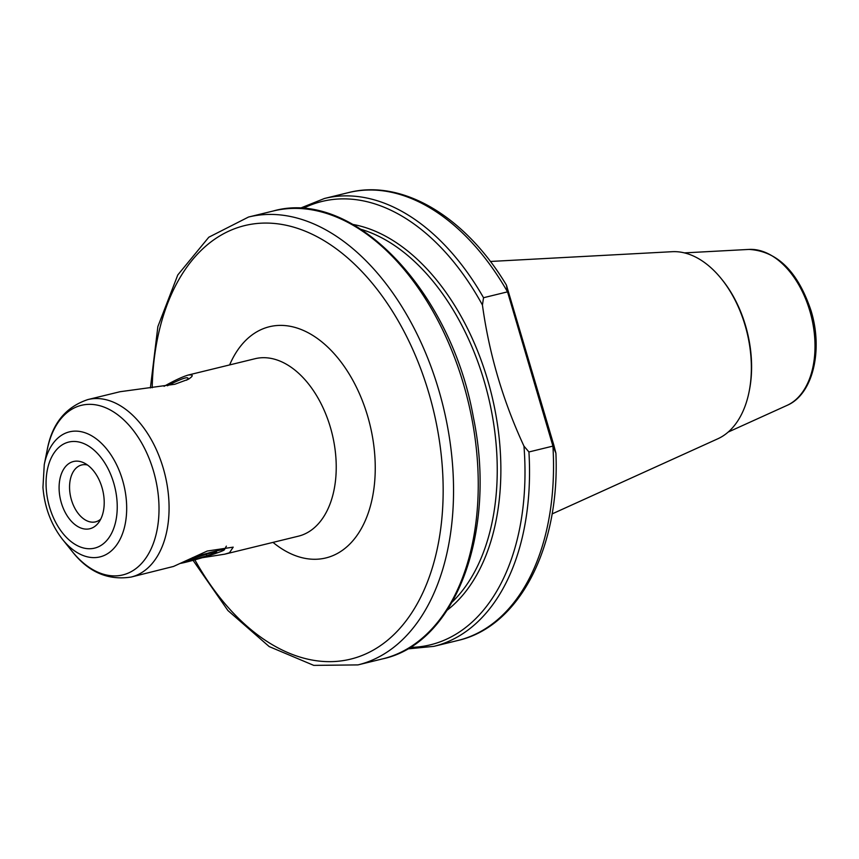 <?xml version="1.0" encoding="UTF-8"?>
<svg xmlns="http://www.w3.org/2000/svg" width="859" height="859" viewBox="0 0 859 859"><rect width="100%" height="100%" fill="white"/><g stroke="black" fill="none" stroke-linecap="round" stroke-linejoin="round"><path stroke-width="1.29" d="M164.069 386.314C174.28 380.58 182.291 376.833 188.1 375.082C193.479 374.406 193.586 375.802 188.411 379.248L174.839 384.252L120.056 391.715L87.843 399.575A91.344 57.113 -103.7 0 1 163.242 468.187A91.344 57.113 -103.7 0 1 135.271 575.788A91.344 57.113 -103.7 0 1 131.202 577.033L173.539 566.435L207.244 551.038L233.208 547.14L229.46 552.766L224.714 554.184L202.305 557.706M167.462 385.766C181.786 378.443 188.626 376.135 187.992 378.84L186.596 380.215M100.728 519.126A29.281 18.307 76.3 0 1 95.596 521.853A29.281 18.307 76.3 0 1 71.426 499.852A29.281 18.307 76.3 0 1 81.691 464.966A29.281 18.307 76.3 0 1 87.511 465.009M101.996 487.493A34.596 21.636 -103.7 0 0 84.096 462.947A34.596 21.636 -103.7 0 0 60.635 500.249A34.596 21.636 -103.7 0 0 98.656 522.54A34.596 21.636 -103.7 0 0 101.996 487.493M555.902 453.144C560.068 546.614 519.899 626.447 457.922 640.47A230.523 144.14 76.3 0 0 552.928 446.1L555.902 453.144L553.808 445.069L506.423 285.113L507.529 291.856L552.928 446.1L528.929 451.963L523.969 446.132C502.966 400.852 489.125 353.811 482.436 305.031L483.531 297.719L507.529 291.856A230.523 144.14 76.3 0 0 348.486 192.609L324.487 198.472L299.748 208.404M721.56 279.035L722.462 280.152A94.758 59.25 76.3 0 1 749.381 390.319L749.102 391.736A96.949 60.613 -103.7 0 0 721.56 279.035A96.949 60.613 -103.7 0 0 672.178 251.698L490.371 261.469M552.069 513.94L717.888 438.756A96.949 60.613 -103.7 0 0 749.102 391.736M192.47 557.695A24.739 1.439 -16.4 0 1 224.371 549.803A24.739 1.439 -16.4 0 1 206.912 556.299A24.739 1.439 -16.4 0 1 180.723 563.354M186.908 560.401L210.584 552.971L216.715 552.122L206.772 555.848L190.709 560.422L185.319 561.163M190.322 559.123L190.709 560.422M206.289 554.195L206.772 555.848M188.1 375.072L254.994 358.729A91.344 57.113 76.3 0 1 330.393 427.342A91.344 57.113 76.3 0 1 302.432 534.942A91.344 57.113 76.3 0 1 298.363 536.188L224.714 554.184M273.001 542.383A119.004 74.411 -103.7 0 0 355.819 537.079A119.004 74.411 -103.7 0 0 367.641 416.132A119.004 74.411 -103.7 0 0 299.802 328.986A119.004 74.411 -103.7 0 0 229.632 364.925M152.204 387.753A223.147 139.523 76.3 0 1 338.135 250.194A223.147 139.523 76.3 0 1 422.982 592.452A223.147 139.523 76.3 0 1 194.864 559.843M113.753 483.102A54.579 34.124 76.3 0 1 78.931 546.399A54.579 34.124 76.3 0 1 52.281 455.861A54.579 34.124 76.3 0 1 113.753 483.102M122.569 480.192A64.361 40.244 -103.7 0 0 80.993 431.669A64.361 40.244 -103.7 0 0 44.26 464.612L42.95 487.418C44.593 507.347 51.121 524.688 62.546 539.431A64.361 40.244 -103.7 0 0 102.865 556.009A64.361 40.244 -103.7 0 0 122.569 480.192M44.26 464.612L47.224 449.762A87.296 54.579 76.3 0 1 97.046 405.083A87.296 54.579 76.3 0 1 153.439 470.893A87.296 54.579 76.3 0 1 126.713 573.715A87.296 54.579 76.3 0 1 72.027 551.242L62.546 539.431M447.281 610.105A206.085 128.861 -103.7 0 0 491.67 394.925A206.085 128.861 -103.7 0 0 353.049 224.467M523.969 446.132A228.215 142.701 76.3 0 1 440.506 641.705A228.215 142.701 76.3 0 1 409.968 647.407M302.744 208.576A228.215 142.701 76.3 0 1 482.436 305.031M483.531 297.719A230.523 144.14 -103.7 0 0 324.487 198.472M407.402 648.932L433.924 646.344A230.523 144.14 -103.7 0 0 528.929 451.963M193.06 560.336L227.903 610.524L269.189 646.58L313.771 665.381L357.967 664.898A230.523 144.14 -103.7 0 0 368.221 661.741A230.523 144.14 -103.7 0 0 441.129 398.447A230.523 144.14 -103.7 0 0 248.519 217.037L208.801 237.224L177.792 274.944L157.863 326.624L150.389 387.924M248.519 217.037L273.226 211.003A230.523 144.14 76.3 0 1 465.836 392.413A230.523 144.14 76.3 0 1 392.928 655.707A230.523 144.14 76.3 0 1 382.663 658.864L357.967 664.898M361.188 229.374A204.238 127.712 76.3 0 1 488.127 395.795A204.238 127.712 76.3 0 1 452.242 601.998M787.102 405.362C812.979 394.421 823.233 350.268 811.079 310.818C797.925 271.562 777.223 251.086 748.994 249.421A80.81 50.531 76.3 0 1 809.844 310.99A80.81 50.531 76.3 0 1 787.102 405.362L728.207 432.056M87.843 399.575C65.563 407.069 52.023 423.798 47.224 449.762M131.202 577.033C107.987 580.663 88.252 572.062 72.027 551.242M506.423 285.113C465.599 216.887 402.538 178.693 348.486 192.609M457.922 640.47L433.924 646.344M273.226 211.003C353.457 188.057 451.072 290.804 473.395 417.42C497.071 531.045 456.204 643.273 382.663 658.864M748.994 249.421L684.419 252.89M224.371 549.803L226.368 546.141"/></g></svg>
